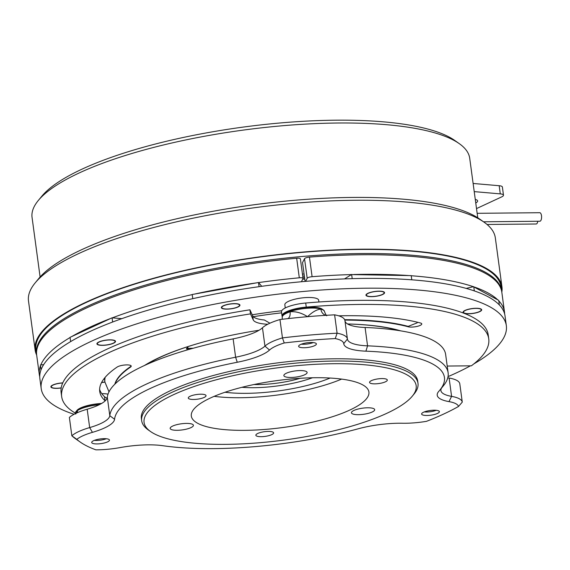 <?xml version="1.0" encoding="UTF-8"?>
<svg xmlns="http://www.w3.org/2000/svg" width="570" height="570" viewBox="0 0 570 570"><rect width="100%" height="100%" fill="white"/><g stroke="black" fill="none" stroke-linecap="round" stroke-linejoin="round"><path stroke-width="0.85" d="M241.936 387.301A55.468 14.635 172.3 0 0 312.481 377.76M300.162 378.288A44.802 11.82 -7.7 0 1 253.949 384.529M35.126 282.941L38.682 278.616A231.27 61.026 -7.7 0 1 403.674 199.222A231.27 61.026 -7.7 0 1 479.57 219.008L484.151 222.236A235.538 62.151 172.3 0 0 406.852 202.079A235.538 62.151 172.3 0 0 35.126 282.941A235.538 62.151 172.3 0 0 28.5 300.996L35.119 349.937A235.538 62.151 -7.7 0 1 163.07 275.709A235.538 62.151 -7.7 0 1 413.471 251.021A235.538 62.151 -7.7 0 1 501.949 286.824A235.538 62.151 -7.7 0 1 501.807 292.175M501.949 286.824L495.33 237.875A235.538 62.151 172.3 0 0 484.151 222.236M36.516 353.906L35.96 349.823A234.683 61.931 -7.7 0 1 163.448 275.859A234.683 61.931 -7.7 0 1 412.944 251.27A234.683 61.931 -7.7 0 1 501.101 286.938L501.65 291.014A234.683 61.931 172.3 0 0 413.499 255.346A234.683 61.931 172.3 0 0 164.003 279.941A234.683 61.931 172.3 0 0 36.516 353.906A234.683 61.931 172.3 0 0 36.608 354.512M501.721 291.626A234.683 61.931 172.3 0 0 501.65 291.014M477.154 213.315L539.783 212.71A4.268 1.767 89.4 0 1 541.5 215.716A4.268 1.767 89.4 0 1 539.861 221.238L483.517 221.787M38.268 200.526L41.831 196.201A216.55 57.143 -7.7 0 1 383.589 121.859A216.55 57.143 -7.7 0 1 454.653 140.384L459.228 143.612A220.818 58.268 172.3 0 0 386.766 124.716A220.818 58.268 172.3 0 0 38.268 200.526A220.818 58.268 172.3 0 0 32.062 217.448L40.107 276.97M477.76 217.797L469.716 158.275A220.818 58.268 172.3 0 0 459.228 143.612M473.114 183.462L499.178 185.72A8.536 2.252 -7.7 0 1 502.384 187.017L503.488 195.175A8.536 2.252 -7.7 0 1 501.664 196.899L476.513 208.584M474.219 191.62L500.282 193.878A8.536 2.252 -7.7 0 1 503.488 195.175M475.28 199.443A11.735 3.099 -7.7 0 1 477.632 200.918A11.735 3.099 -7.7 0 1 475.758 202.97M537.795 221.26A4.268 1.767 89.4 0 1 536.17 223.996L487.058 224.473M36.672 355.067A235.538 62.151 -7.7 0 1 35.119 349.937M473.926 363.845A234.683 61.931 172.3 0 0 504.015 337.276A234.683 61.931 172.3 0 0 506.338 325.684A234.683 61.931 172.3 0 0 286.589 293.165A234.683 61.931 172.3 0 0 43.527 376.977A234.683 61.931 172.3 0 0 41.204 388.576A234.683 61.931 172.3 0 0 74.072 414.283M448.034 376.628A234.683 61.931 172.3 0 0 470.4 365.833M506.338 325.684L505.02 315.894A234.683 61.931 172.3 0 0 498.942 304.537L498.337 303.945A234.683 61.931 172.3 0 0 475.245 291.227L473.976 290.793A234.683 61.931 172.3 0 0 411.59 279.799L409.524 279.649A234.683 61.931 172.3 0 0 354.426 278.595L352.018 278.659A234.683 61.931 172.3 0 0 259.136 286.667L256.571 287.031A234.683 61.931 172.3 0 0 195.246 298.124L192.831 298.659A234.683 61.931 172.3 0 0 112.903 321.915L111.05 322.627A234.683 61.931 172.3 0 0 72.191 340.682L70.894 341.444A234.683 61.931 172.3 0 0 42.201 367.187A234.683 61.931 172.3 0 0 41.332 369.068A234.683 61.931 172.3 0 0 41.04 369.788A234.683 61.931 172.3 0 0 39.879 378.786L41.204 388.576M463.503 312.232A8.963 2.365 -7.7 0 1 463.595 311.783A8.963 2.365 -7.7 0 1 472.872 308.584A8.963 2.365 -7.7 0 1 481.265 309.831A8.963 2.365 -7.7 0 1 481.173 310.272A8.963 2.365 -7.7 0 1 471.896 313.471A8.963 2.365 -7.7 0 1 463.503 312.232L463.446 311.818A8.963 2.365 -7.7 0 1 463.538 311.377A8.963 2.365 -7.7 0 1 463.553 311.348M463.175 311.818A9.391 2.48 -7.7 0 1 463.346 311.569A9.391 2.48 -7.7 0 1 472.053 308.57A9.391 2.48 -7.7 0 1 481.244 309.147A9.391 2.48 -7.7 0 1 481.593 310.237A9.391 2.48 -7.7 0 1 471.034 313.671A9.391 2.48 -7.7 0 1 463.175 311.818M480.98 308.99A8.963 2.365 -7.7 0 1 481.208 309.417L481.265 309.831M366.382 295.118A8.963 2.365 -7.7 0 1 366.467 294.676A8.963 2.365 -7.7 0 1 375.751 291.477A8.963 2.365 -7.7 0 1 384.137 292.716A8.963 2.365 -7.7 0 1 384.052 293.158A8.963 2.365 -7.7 0 1 374.768 296.357A8.963 2.365 -7.7 0 1 366.382 295.118L366.325 294.711A8.963 2.365 -7.7 0 1 366.41 294.27A8.963 2.365 -7.7 0 1 366.432 294.234M366.047 294.711A9.391 2.48 -7.7 0 1 366.218 294.455A9.391 2.48 -7.7 0 1 374.925 291.462A9.391 2.48 -7.7 0 1 384.116 292.04A9.391 2.48 -7.7 0 1 384.472 293.123A9.391 2.48 -7.7 0 1 373.906 296.557A9.391 2.48 -7.7 0 1 366.047 294.711M383.859 291.883A8.963 2.365 -7.7 0 1 384.087 292.31L384.137 292.716M221.766 307.586A8.963 2.365 -7.7 0 1 221.858 307.144A8.963 2.365 -7.7 0 1 231.135 303.945A8.963 2.365 -7.7 0 1 239.528 305.185A8.963 2.365 -7.7 0 1 239.436 305.627A8.963 2.365 -7.7 0 1 230.159 308.826A8.963 2.365 -7.7 0 1 221.766 307.586L221.716 307.18A8.963 2.365 -7.7 0 1 221.801 306.738A8.963 2.365 -7.7 0 1 221.816 306.703M221.438 307.18A9.391 2.48 -7.7 0 1 221.609 306.924A9.391 2.48 -7.7 0 1 230.316 303.931A9.391 2.48 -7.7 0 1 239.507 304.501A9.391 2.48 -7.7 0 1 239.856 305.591A9.391 2.48 -7.7 0 1 229.297 309.026A9.391 2.48 -7.7 0 1 221.438 307.18M239.243 304.344A8.963 2.365 -7.7 0 1 239.471 304.779L239.528 305.185M97.335 343.796A8.963 2.365 -7.7 0 1 97.42 343.354A8.963 2.365 -7.7 0 1 106.704 340.155A8.963 2.365 -7.7 0 1 115.097 341.394A8.963 2.365 -7.7 0 1 115.005 341.836A8.963 2.365 -7.7 0 1 105.728 345.035A8.963 2.365 -7.7 0 1 97.335 343.796L97.278 343.389A8.963 2.365 -7.7 0 1 97.37 342.948A8.963 2.365 -7.7 0 1 97.385 342.912M97.007 343.389A9.391 2.48 -7.7 0 1 97.178 343.133A9.391 2.48 -7.7 0 1 105.885 340.14A9.391 2.48 -7.7 0 1 115.069 340.718A9.391 2.48 -7.7 0 1 115.425 341.801A9.391 2.48 -7.7 0 1 104.859 345.235A9.391 2.48 -7.7 0 1 97.007 343.389M114.812 340.561A8.963 2.365 -7.7 0 1 115.04 340.988L115.097 341.394M104.894 381.957A8.963 2.365 -7.7 0 1 101.61 382.449M61.204 387.849A8.963 2.365 -7.7 0 1 51.3 386.809L51.25 386.396A8.963 2.365 -7.7 0 1 51.336 385.954A8.963 2.365 -7.7 0 1 51.35 385.926M51.3 386.809A8.963 2.365 -7.7 0 1 51.393 386.367A8.963 2.365 -7.7 0 1 62.707 383.004M61.182 387.963A9.391 2.48 -7.7 0 1 50.972 386.403A9.391 2.48 -7.7 0 1 51.143 386.147A9.391 2.48 -7.7 0 1 62.757 382.883M301.409 281.737L302.998 278.63A4.268 1.126 172.3 0 0 303.041 278.416L300.39 258.844A4.268 1.126 172.3 0 0 298.787 258.196A4.268 1.126 172.3 0 0 296.664 258.224A234.683 61.931 -7.7 0 0 36.679 355.131L39.33 374.704A234.683 61.931 -7.7 0 1 40.491 365.712L40.962 370.016M303.041 278.416A4.268 1.126 172.3 0 0 301.437 277.768A4.268 1.126 172.3 0 0 299.307 277.804L296.664 258.224M285.264 307.964L284.836 304.786A17.072 4.503 -7.7 0 1 287.223 301.993A17.072 4.503 -7.7 0 1 305.969 297.568A17.072 4.503 -7.7 0 1 318.666 300.212L318.908 302M105.179 400.867A34.136 9.006 -7.7 0 1 105.051 400.753A177.078 46.726 -7.7 0 1 99.722 391.462A177.078 46.726 -7.7 0 1 101.474 382.712A177.078 46.726 -7.7 0 1 117.156 367.051A7.467 1.974 -7.7 0 1 125.35 364.95A7.467 1.974 -7.7 0 1 131.221 366.082A7.467 1.974 -7.7 0 1 130.487 367.108A162.144 42.786 172.3 0 0 116.123 381.444A162.144 42.786 172.3 0 0 115.076 383.945M114.826 384.194A162.144 42.786 -7.7 0 1 116.073 381.038A162.144 42.786 -7.7 0 1 130.43 366.702L131.107 366.004M447.215 366.082A32.006 8.443 -7.7 0 1 449.53 366.033L471.369 365.819A215.481 56.858 172.3 0 0 488.747 338.858A215.481 56.858 172.3 0 0 306.261 307.102A21.332 5.629 172.3 0 0 282.257 314.904A21.332 5.629 172.3 0 0 282.043 315.958A21.332 5.629 172.3 0 0 282.25 316.557M488.747 338.858L488.198 334.782A215.481 56.858 172.3 0 0 305.705 303.019A21.332 5.629 172.3 0 0 281.701 310.828A21.332 5.629 172.3 0 0 281.495 311.883L282.043 315.958M267.729 324.259A32.006 8.443 -7.7 0 1 253.237 319.877L250.487 313.885A215.481 56.858 172.3 0 0 63.797 385.961A215.481 56.858 172.3 0 0 61.667 396.606A215.481 56.858 172.3 0 0 75.269 413.079M250.487 313.885L249.931 309.802A215.481 56.858 172.3 0 0 63.249 381.879A215.481 56.858 172.3 0 0 61.111 392.523L61.667 396.606M80.249 442.078L75.675 438.857A215.481 56.858 -7.7 0 1 71.849 435.779A42.672 11.258 -7.7 0 1 89.668 427.586A42.672 11.258 172.3 0 0 109.362 417.09A42.672 11.258 172.3 0 0 109.796 415.694A170.679 45.037 -7.7 0 1 111.528 410.108A170.679 45.037 -7.7 0 1 235.617 357.219A42.672 11.258 172.3 0 0 264.95 346.125A42.672 11.258 -7.7 0 1 282.456 337.903A215.481 56.858 -7.7 0 1 337.098 333.194A42.672 11.258 -7.7 0 1 347.401 338.929A42.672 11.258 -7.7 0 1 347.415 339.015A42.672 11.258 172.3 0 0 347.422 339.1A42.672 11.258 172.3 0 0 367.565 345.84A170.679 45.037 -7.7 0 1 448.127 372.801A170.679 45.037 -7.7 0 1 446.431 381.237A170.679 45.037 -7.7 0 1 443.325 385.883L439.762 390.208A166.412 43.911 172.3 0 0 365.904 351.17A46.939 12.383 -7.7 0 1 343.738 343.653A38.404 10.132 172.3 0 0 335.253 338.573A211.214 55.732 172.3 0 0 284.231 342.969A38.404 10.132 172.3 0 0 269.517 350.051A46.939 12.383 -7.7 0 1 237.255 362.256A166.412 43.911 172.3 0 0 116.266 413.827A166.412 43.911 172.3 0 0 114.577 419.271A46.939 12.383 -7.7 0 1 114.1 420.803A46.939 12.383 -7.7 0 1 92.433 432.352A38.404 10.132 172.3 0 0 76.829 439.356A211.214 55.732 172.3 0 0 80.249 442.078A211.214 55.732 172.3 0 0 95.846 449.83A38.404 10.132 172.3 0 0 120.106 447.585A46.939 12.383 -7.7 0 1 162.536 445.676A166.412 43.911 172.3 0 0 358.124 428.818A46.939 12.383 -7.7 0 1 402.434 423.246A38.404 10.132 172.3 0 0 426.524 421.323A211.214 55.732 172.3 0 0 458.522 406.453L462.27 402.121L459.791 383.767A42.672 11.258 172.3 0 0 449.11 378.024A42.672 11.258 -7.7 0 1 447.785 377.775M284.231 342.969L282.456 337.903L279.97 319.549A42.672 11.258 172.3 0 0 262.464 327.771A42.672 11.258 -7.7 0 1 233.137 338.865A170.679 45.037 -7.7 0 0 107.317 397.34A42.672 11.258 -7.7 0 1 106.882 398.736A42.672 11.258 -7.7 0 1 87.189 409.232A42.672 11.258 172.3 0 0 69.369 417.425L71.849 435.779L76.829 439.356M324.501 311.569A21.332 5.629 172.3 0 0 324.494 311.469A21.332 5.629 172.3 0 0 323.482 310.052A21.332 5.629 172.3 0 0 302.599 308.748A21.332 5.629 172.3 0 0 282.805 315.552A21.332 5.629 172.3 0 0 282.421 316.129A21.332 5.629 172.3 0 0 282.207 317.184A21.332 5.629 172.3 0 0 282.228 317.283M287.822 318.637A8.536 4.959 71 0 0 290.044 311.797C295.702 311.241 301.537 312.866 307.558 316.685C312.474 311.925 316.913 309.41 320.874 309.139A21.332 5.629 -7.7 0 1 324.522 311.669L324.494 311.469M99.736 404.472A21.332 5.629 172.3 0 0 75.881 411.718A21.332 5.629 172.3 0 0 75.489 412.295A21.332 5.629 172.3 0 0 75.283 413.35L75.318 413.642M75.732 414.077L77.399 410.621A21.332 5.629 -7.7 0 1 99.244 404.721M323.482 310.052L322.107 309.083A20.057 5.294 172.3 0 0 302.478 307.857A20.057 5.294 172.3 0 0 283.874 314.255L282.805 315.552M101.588 403.46A20.057 5.294 172.3 0 0 76.95 410.421L75.881 411.718M301.302 344.195A8.963 2.365 172.3 0 0 313.258 342.577M316.307 344.365A8.963 2.365 -7.7 0 1 307.023 347.565A8.963 2.365 -7.7 0 1 298.637 346.318A8.963 2.365 -7.7 0 1 298.723 345.876A8.963 2.365 -7.7 0 1 308.007 342.677A8.963 2.365 -7.7 0 1 316.393 343.917A8.963 2.365 -7.7 0 1 316.307 344.365M94.378 440.361A8.963 2.365 172.3 0 0 106.326 438.743M109.376 440.532A8.963 2.365 -7.7 0 1 100.099 443.731A8.963 2.365 -7.7 0 1 91.706 442.491A8.963 2.365 -7.7 0 1 91.799 442.042A8.963 2.365 -7.7 0 1 101.075 438.843A8.963 2.365 -7.7 0 1 109.468 440.09A8.963 2.365 -7.7 0 1 109.376 440.532M424.294 411.918A8.963 2.365 172.3 0 0 436.242 410.3M439.292 412.089A8.963 2.365 -7.7 0 1 430.015 415.288A8.963 2.365 -7.7 0 1 421.622 414.048A8.963 2.365 -7.7 0 1 421.707 413.599A8.963 2.365 -7.7 0 1 430.991 410.4A8.963 2.365 -7.7 0 1 439.385 411.647A8.963 2.365 -7.7 0 1 439.292 412.089M150.58 431.547L148.293 429.937A139.422 36.794 -7.7 0 1 141.674 420.674A139.422 36.794 -7.7 0 1 228.848 373.913A139.422 36.794 -7.7 0 1 418.002 383.311A139.422 36.794 -7.7 0 1 414.084 393.998L412.302 396.164A137.292 36.231 172.3 0 0 369.602 365.256A137.292 36.231 172.3 0 0 229.902 376.385A137.292 36.231 172.3 0 0 150.58 431.547A137.292 36.231 172.3 0 0 330.322 431.682A137.292 36.231 172.3 0 0 412.302 396.164M418.002 383.311L417.703 381.066A139.422 36.794 172.3 0 0 228.542 371.668A139.422 36.794 172.3 0 0 141.367 418.43L141.674 420.674M193.251 348.234L186.568 348.391L186.582 348.997M105.186 377.311A170.679 45.037 -7.7 0 0 104.909 382.035L104.631 379.998A170.679 45.037 -7.7 0 1 104.524 378.102M224.993 392.253A74.67 19.701 172.3 0 0 303.012 386.446A74.67 19.701 172.3 0 0 330.123 378.038M312.887 422.078A89.604 23.648 172.3 0 0 368.911 392.025A89.604 23.648 172.3 0 0 247.337 385.99A89.604 23.648 172.3 0 0 191.313 416.036A89.604 23.648 172.3 0 0 312.887 422.078M214.17 396.335A89.604 23.648 172.3 0 0 308.477 389.453A89.604 23.648 172.3 0 0 341.644 379.1M177.498 424.493A11.735 3.099 -7.7 0 1 193.415 425.284A11.735 3.099 -7.7 0 1 186.084 429.217A11.735 3.099 -7.7 0 1 170.159 428.426A11.735 3.099 -7.7 0 1 177.498 424.493M375.16 379.406A8.963 2.365 -7.7 0 1 387.315 380.012A8.963 2.365 -7.7 0 1 381.715 383.019A8.963 2.365 -7.7 0 1 369.559 382.413A8.963 2.365 -7.7 0 1 375.16 379.406M291.199 371.654A11.735 3.099 -7.7 0 1 307.116 372.445A11.735 3.099 -7.7 0 1 299.777 376.378A11.735 3.099 -7.7 0 1 283.86 375.587A11.735 3.099 -7.7 0 1 291.199 371.654M358.772 408.868A11.735 3.099 -7.7 0 1 374.69 409.659A11.735 3.099 -7.7 0 1 367.351 413.592A11.735 3.099 -7.7 0 1 351.434 412.801A11.735 3.099 -7.7 0 1 358.772 408.868M261.459 432.245A8.963 2.365 -7.7 0 1 273.621 432.851A8.963 2.365 -7.7 0 1 268.014 435.858A8.963 2.365 -7.7 0 1 255.859 435.252A8.963 2.365 -7.7 0 1 261.459 432.245M193.886 395.031A8.963 2.365 -7.7 0 1 206.041 395.637A8.963 2.365 -7.7 0 1 200.441 398.644A8.963 2.365 -7.7 0 1 188.285 398.038A8.963 2.365 -7.7 0 1 193.886 395.031M302.969 277.875A19.444 5.13 -7.7 0 1 304.587 277.782M475.245 291.227A234.683 61.931 172.3 0 0 473.976 290.793M498.942 304.537A234.683 61.931 172.3 0 0 498.337 303.945M354.426 278.595A234.683 61.931 172.3 0 0 352.018 278.659M411.59 279.799A234.683 61.931 172.3 0 0 409.524 279.649M305.078 281.409L302.535 262.599L304.537 258.695A4.268 1.126 172.3 0 1 309.453 257.12A234.683 61.931 -7.7 0 1 501.821 292.239L504.464 311.818A234.683 61.931 -7.7 0 1 504.614 313.87M305.598 281.359L307.187 278.267L304.537 258.695M309.453 257.12L312.103 276.699A234.683 61.931 -7.7 0 1 351.462 274.576L344.515 278.908M353.87 274.512A234.683 61.931 -7.7 0 1 408.975 275.574L351.462 274.576M411.226 275.738A234.683 61.931 -7.7 0 1 473.421 286.71L466.167 288.399M474.696 287.152A234.683 61.931 -7.7 0 1 497.788 299.87L473.421 286.71M498.793 300.875A234.683 61.931 -7.7 0 1 504.464 311.818M302.471 274.191A22.401 5.914 172.3 0 0 304.059 273.871M312.103 276.699A4.268 1.126 172.3 0 0 307.187 278.267M499.277 304.466L498.729 300.383L497.788 299.87M474.304 290.714L473.755 286.632M411.761 279.692L411.212 275.616L408.975 275.574M352.189 278.552L351.633 274.469M252.225 314.79A170.679 45.037 -7.7 0 1 281.737 310.757M187.68 347.159L188.862 349.474M279.97 319.549A215.481 56.858 -7.7 0 1 285.819 318.858A215.481 56.858 -7.7 0 1 288.62 318.544A215.481 56.858 -7.7 0 1 307.558 316.685A215.481 56.858 -7.7 0 1 326.147 315.31A215.481 56.858 -7.7 0 1 328.968 315.139A215.481 56.858 -7.7 0 1 334.618 314.839L337.098 333.194L335.253 338.573M458.522 406.453A38.404 10.132 172.3 0 0 448.982 401.615A46.939 12.383 -7.7 0 1 438.544 391.626A46.939 12.383 -7.7 0 1 438.815 391.319A166.412 43.911 172.3 0 0 439.762 390.208M441.636 387.935A42.672 11.258 172.3 0 0 440.902 390.578A42.672 11.258 172.3 0 0 451.59 396.378A42.672 11.258 -7.7 0 1 462.27 402.121M77.435 412.673A8.536 7.282 55.7 0 0 77.399 410.621M326.175 315.31L325.662 315.224A8.536 6.968 105.1 0 1 325.655 315.224A8.536 6.968 105.1 0 1 320.874 309.139M448.127 372.801L445.64 354.447A170.679 45.037 -7.7 0 0 365.085 327.486A42.672 11.258 -7.7 0 1 344.964 320.874M344.935 320.661A42.672 11.258 172.3 0 0 344.921 320.575A42.672 11.258 172.3 0 0 334.618 314.839M253.237 319.877L252.688 315.801A32.006 8.443 -7.7 0 0 264.345 319.991L269.902 323.204M344.658 319.685A162.144 42.786 -7.7 0 1 408.184 326.382L417.212 322.834M400.653 330.849A149.347 39.408 172.3 0 0 347.565 323.967M259.051 330.258A149.347 39.408 172.3 0 0 144.466 365.491M107.11 398.209A34.136 9.006 -7.7 0 1 104.502 396.67A177.078 46.726 -7.7 0 1 99.615 389.396M252.688 315.801L249.931 309.802M338.708 315.823A177.078 46.726 -7.7 0 1 420.496 323.019A7.467 1.974 -7.7 0 1 421.772 323.903A7.467 1.974 -7.7 0 1 416.67 326.503A7.467 1.974 -7.7 0 1 408.241 326.788A162.144 42.786 172.3 0 0 344.814 320.091M101.788 393.649A17.072 4.503 -7.7 0 1 108.022 394.162M259.065 286.582L258.509 282.499L256.023 282.948L192.204 294.498L192.753 298.573M261.737 286.297L258.509 282.499M41.332 369.068L40.969 369.118L40.491 365.712M40.969 369.118L41.04 369.788M43.698 364.601L40.42 365.035M112.625 321.893L112.076 317.818L110.495 318.544L70.06 337.34L70.616 341.416M121.816 318.659L112.076 317.818M71.642 336.606A234.683 61.931 -7.7 0 1 110.495 318.544M39.729 376.727A234.683 61.931 -7.7 0 1 39.33 374.704M194.691 294.049A234.683 61.931 -7.7 0 1 256.023 282.948M112.354 317.839A234.683 61.931 -7.7 0 1 192.218 294.597M40.776 364.985A234.683 61.931 -7.7 0 1 70.089 337.518M258.581 282.585A234.683 61.931 -7.7 0 1 299.307 277.804M195.246 298.124A234.683 61.931 172.3 0 0 192.831 298.659M259.136 286.667A234.683 61.931 172.3 0 0 256.571 287.031M72.191 340.682A234.683 61.931 172.3 0 0 70.894 341.444M112.903 321.915A234.683 61.931 172.3 0 0 111.05 322.627M104.909 382.071A9.391 2.48 -7.7 0 1 101.546 382.57M499.178 185.72L500.282 193.878M107.317 397.34L109.796 415.694L114.577 419.271M282.207 319.278L282.236 317.39A21.332 5.629 -7.7 0 1 282.449 316.336A21.332 5.629 -7.7 0 1 290.044 311.797M146.412 364.608A147.972 39.045 -7.7 0 1 200.811 342.72M347.586 323.981A147.972 39.045 -7.7 0 1 398.551 330.514M187.138 347.472L187.459 349.88M302.706 279.2A20.271 5.351 -7.7 0 1 304.765 279.065M253.322 316.692A170.679 45.037 -7.7 0 1 281.623 312.844M343.738 343.653L347.415 339.015M365.904 351.17L367.565 345.84L365.085 327.486M262.464 327.771L264.95 346.125L269.517 350.051M233.137 338.865L235.617 357.219L237.255 362.256M448.982 401.615L451.59 396.378L449.11 378.024M87.189 409.232L89.668 427.586L92.433 432.352M105.051 400.753L104.502 396.67M306.261 307.102L305.705 303.019M130.487 367.108L130.43 366.702M408.241 326.788L408.184 326.382M104.909 382.035L108.998 391.847M304.366 276.151A34.136 34.136 0 0 0 303.988 276.129A34.136 34.136 0 0 0 302.727 276.108M326.795 315.616C326.667 316.25 325.912 314.939 324.522 311.669M344.921 320.575L347.401 338.929"/></g></svg>
